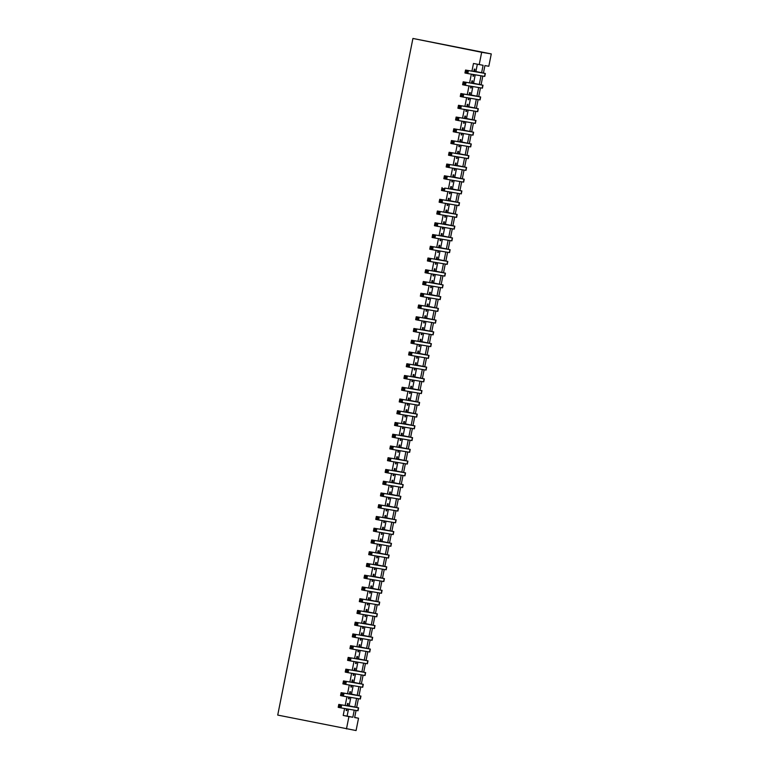 <?xml version="1.0" encoding="UTF-8"?>
<svg xmlns="http://www.w3.org/2000/svg" width="769" height="769" viewBox="0 0 769 769"><rect width="100%" height="100%" fill="white"/><g stroke="black" fill="none" stroke-linecap="round" stroke-linejoin="round"><path stroke-width="1.15" d="M354.663 717.439L358.537 718.217L356.076 730.55L277.724 715.083L412.924 38.45L491.276 53.917L488.815 66.249L484.922 65.596L483.432 73.045M347.79 705.596L348.194 703.539L347.55 703.424L347.069 705.798M346.473 708.826L346.137 710.479L346.79 710.585L347.117 708.931M350.135 693.849L350.539 691.792L349.895 691.677L349.424 694.051M348.818 697.079L348.482 698.733L349.136 698.838L349.462 697.185M352.481 682.103L352.894 680.046L352.24 679.931L351.769 682.305M351.164 685.333L350.837 686.986L351.481 687.092L351.808 685.439M354.826 670.347L355.24 668.299L354.586 668.184L354.115 670.558M353.509 673.586L353.182 675.23L353.827 675.345L354.163 673.692M357.172 658.6L357.585 656.553L356.931 656.438L356.46 658.802M355.855 661.84L355.528 663.484L356.182 663.599L356.508 661.946M359.517 646.854L359.93 644.797L359.286 644.691L358.806 647.056M358.2 650.093L357.873 651.737L358.527 651.852L358.854 650.199M361.872 635.107L362.276 633.05L361.632 632.945L361.161 635.309M360.555 638.337L360.219 639.991L360.872 640.106L361.199 638.453M364.218 623.361L364.631 621.304L363.977 621.198L363.506 623.563M362.901 626.591L362.574 628.244L363.218 628.36L363.545 626.706M366.563 611.615L366.976 609.557L366.323 609.452L365.852 611.816M365.246 614.844L364.919 616.498L365.563 616.603L365.9 614.96M368.909 599.868L369.322 597.811L368.668 597.705L368.197 600.07M367.592 603.098L367.265 604.751L367.909 604.857L368.245 603.213M371.254 588.122L371.667 586.065L371.023 585.959L370.543 588.323M369.937 591.351L369.61 593.005L370.264 593.11L370.591 591.467M373.609 576.375L374.013 574.318L373.369 574.212L372.898 576.577M372.292 579.605L371.956 581.258L372.609 581.364L372.936 579.711M375.954 564.629L376.368 562.572L375.714 562.466L375.243 564.831M374.638 567.858L374.311 569.512L374.955 569.618L375.282 567.964M378.3 552.882L378.713 550.825L378.06 550.719L377.589 553.084M376.983 556.112L376.656 557.765L377.3 557.871L377.637 556.218M380.645 541.136L381.059 539.079L380.405 538.963L379.934 541.338M379.328 544.365L379.002 546.019L379.646 546.125L379.982 544.471M382.991 529.389L383.404 527.332L382.76 527.217L382.28 529.591M381.674 532.619L381.347 534.272L382.001 534.378L382.328 532.725M385.346 517.643L385.75 515.586L385.106 515.47L384.635 517.845M384.029 520.873L383.693 522.526L384.346 522.632L384.673 520.978M387.691 505.887L388.105 503.839L387.451 503.724L386.98 506.098M386.374 509.126L386.038 510.77L386.692 510.885L387.018 509.232M390.037 494.14L390.45 492.083L389.796 491.977L389.325 494.342M388.72 497.38L388.393 499.023L389.037 499.139L389.374 497.485M392.382 482.394L392.796 480.337L392.142 480.231L391.671 482.596M391.065 485.633L390.739 487.277L391.383 487.392L391.719 485.739M394.728 470.647L395.141 468.59L394.497 468.484L394.016 470.849M393.411 473.877L393.084 475.53L393.738 475.646L394.064 473.992M397.083 458.901L397.486 456.844L396.842 456.738L396.371 459.103M395.766 462.131L395.429 463.784L396.083 463.899L396.41 462.246M399.428 447.154L399.842 445.097L399.188 444.991L398.717 447.356M398.111 450.384L397.775 452.037L398.429 452.143L398.755 450.499M401.774 435.408L402.187 433.351L401.533 433.245L401.062 435.61M400.457 438.638L400.13 440.291L400.774 440.397L401.11 438.753M404.119 423.661L404.532 421.604L403.879 421.499L403.408 423.863M402.802 426.891L402.475 428.544L403.119 428.65L403.456 426.997M406.465 411.915L406.878 409.858L406.234 409.752L405.753 412.117M405.148 415.145L404.821 416.798L405.474 416.904L405.801 415.25M408.82 400.168L409.223 398.111L408.579 398.006L408.108 400.37M407.503 403.398L407.166 405.052L407.82 405.157L408.147 403.504M411.165 388.422L411.569 386.365L410.925 386.249L410.454 388.624M409.848 391.652L409.512 393.305L410.165 393.411L410.492 391.757M413.511 376.675L413.924 374.618L413.27 374.503L412.799 376.877M412.194 379.905L411.867 381.559L412.511 381.664L412.838 380.011M415.856 364.929L416.269 362.872L415.616 362.757L415.145 365.131M414.539 368.159L414.212 369.812L414.856 369.918L415.193 368.264M418.201 353.173L418.615 351.125L417.971 351.01L417.49 353.384M416.885 356.412L416.558 358.066L417.211 358.171L417.538 356.518M420.556 341.426L420.96 339.379L420.316 339.264L419.845 341.638M419.24 344.666L418.903 346.31L419.557 346.425L419.884 344.772M422.902 329.68L423.306 327.623L422.662 327.517L422.191 329.882M421.585 332.919L421.249 334.563L421.902 334.678L422.229 333.025M425.247 317.933L425.661 315.876L425.007 315.771L424.536 318.135M423.93 321.163L423.604 322.817L424.248 322.932L424.575 321.279M427.593 306.187L428.006 304.13L427.353 304.024L426.882 306.389M426.276 309.417L425.949 311.07L426.593 311.185L426.93 309.532M429.938 294.44L430.352 292.383L429.698 292.278L429.227 294.642M428.621 297.67L428.295 299.324L428.948 299.439L429.275 297.786M432.293 282.694L432.697 280.637L432.053 280.531L431.572 282.896M430.976 285.924L430.64 287.577L431.294 287.683L431.62 286.039M434.639 270.948L435.043 268.89L434.398 268.785L433.927 271.149M433.322 274.177L432.985 275.831L433.639 275.936L433.966 274.293M436.984 259.201L437.398 257.144L436.744 257.038L436.273 259.403M435.667 262.431L435.341 264.084L435.985 264.19L436.311 262.537M439.33 247.455L439.743 245.398L439.089 245.292L438.618 247.656M438.013 250.684L437.686 252.338L438.33 252.443L438.666 250.79M441.675 235.708L442.088 233.651L441.435 233.545L440.964 235.91M440.358 238.938L440.031 240.591L440.675 240.697L441.012 239.044M444.021 223.962L444.434 221.905L443.79 221.789L443.309 224.163M442.704 227.191L442.377 228.845L443.031 228.951L443.357 227.297M446.376 212.215L446.779 210.158L446.135 210.043L445.664 212.417M445.059 215.445L444.722 217.098L445.376 217.204L445.703 215.551M448.721 200.469L449.134 198.412L448.481 198.296L448.01 200.671M447.404 203.698L447.077 205.352L447.721 205.458L448.048 203.804M451.067 188.713L451.48 186.665L450.826 186.55L450.355 188.924M449.75 191.952L449.423 193.596L450.067 193.711L450.403 192.058M453.412 176.966L453.825 174.919L453.172 174.803L452.701 177.168M452.095 180.206L451.768 181.849L452.412 181.965L452.749 180.311M455.757 165.22L456.171 163.163L455.527 163.057L455.046 165.422M454.441 168.459L454.114 170.103L454.767 170.218L455.094 168.565M458.113 153.473L458.516 151.416L457.872 151.31L457.401 153.675M456.796 156.703L456.459 158.356L457.113 158.472L457.44 156.818M460.458 141.727L460.871 139.67L460.218 139.564L459.747 141.929M459.141 144.957L458.814 146.61L459.458 146.725L459.785 145.072M462.803 129.98L463.217 127.923L462.563 127.817L462.092 130.182M461.487 133.21L461.16 134.863L461.804 134.969L462.14 133.325M465.149 118.234L465.562 116.177L464.909 116.071L464.438 118.436M463.832 121.464L463.505 123.117L464.149 123.223L464.486 121.579M467.494 106.487L467.908 104.43L467.264 104.324L466.783 106.689M466.177 109.717L465.851 111.37L466.504 111.476L466.831 109.832M469.849 94.741L470.253 92.684L469.609 92.578L469.138 94.943M468.532 97.971L468.196 99.624L468.85 99.73L469.177 98.076M472.195 82.994L472.608 80.937L471.955 80.832L471.484 83.196M470.878 86.224L470.541 87.877L471.195 87.983L471.522 86.33M481.625 72.68L483.095 65.288L473.473 63.481L471.945 71.133M471.339 74.16L469.599 82.879M468.994 85.907L467.254 94.625M466.648 97.653L464.899 106.372M464.303 109.4L462.553 118.118M461.948 121.146L460.208 129.865M459.602 132.893L457.863 141.611M457.257 144.639L455.517 153.358M454.912 156.395L453.172 165.104M452.566 168.142L450.817 176.86M450.211 179.888L448.471 188.607M447.866 191.635L446.126 200.353M445.52 203.381L443.78 212.1M443.175 215.128L441.435 223.846M440.829 226.874L439.08 235.593M438.474 238.621L436.734 247.339M436.129 250.367L434.389 259.086M433.783 262.114L432.043 270.832M431.438 273.86L429.698 282.579M429.092 285.607L427.343 294.325M426.737 297.353L424.997 306.072M424.392 309.1L422.652 317.818M422.046 320.856L420.307 329.574M419.701 332.602L417.961 341.321M417.356 344.349L415.606 353.067M415 356.095L413.261 364.814M412.655 367.842L410.915 376.56M410.31 379.588L408.57 388.307M407.964 391.334L406.224 400.053M405.619 403.081L403.869 411.8M403.264 414.827L401.524 423.546M400.918 426.574L399.178 435.292M398.573 438.32L396.833 447.039M396.227 450.067L394.487 458.785M393.882 461.813L392.132 470.532M391.536 473.56L389.787 482.278M389.181 485.316L387.441 494.034M386.836 497.062L385.096 505.781M384.49 508.809L382.751 517.527M382.145 520.555L380.405 529.274M379.799 532.302L378.05 541.02M377.444 544.048L375.705 552.767M375.099 555.795L373.359 564.513M372.754 567.541L371.014 576.26M370.408 579.288L368.668 588.006M368.063 591.034L366.313 599.753M365.708 602.781L363.968 611.499M363.362 614.527L361.622 623.246M361.017 626.274L359.277 634.992M358.671 638.03L356.931 646.739M356.326 649.776L354.576 658.495M353.971 661.523L352.231 670.241M351.625 673.269L349.885 681.988M349.28 685.016L347.54 693.734M346.934 696.762L345.194 705.481M344.589 708.509L343.195 715.449L347.098 716.102L348.482 709.162M349.136 705.865L350.827 697.416M351.491 694.119L353.173 685.669M353.836 682.372L355.518 673.923M356.182 670.626L357.873 662.176M358.527 658.879L360.219 650.43M360.872 647.133L362.564 638.683M363.228 635.386L364.91 626.937M365.573 623.64L367.255 615.19M367.918 611.884L369.61 603.434M370.264 600.137L371.956 591.688M372.609 588.391L374.301 579.941M374.964 576.644L376.647 568.195M377.31 564.898L378.992 556.448M379.655 553.151L381.347 544.702M382.001 541.405L383.693 532.955M384.346 529.658L386.038 521.209M386.701 517.912L388.383 509.463M389.047 506.165L390.729 497.716M391.392 494.419L393.084 485.97M393.738 482.672L395.429 474.223M396.083 470.926L397.775 462.477M398.438 459.18L400.12 450.721M400.784 447.423L402.466 438.974M403.129 435.677L404.821 427.228M405.474 423.93L407.166 415.481M407.82 412.184L409.512 403.735M410.175 400.438L411.857 391.988M412.52 388.691L414.203 380.242M414.866 376.945L416.558 368.495M417.211 365.198L418.903 356.749M419.557 353.452L421.249 345.002M421.902 341.705L423.594 333.256M424.257 329.959L425.939 321.509M426.603 318.212L428.295 309.763M428.948 306.466L430.64 298.016M431.294 294.719L432.985 286.26M433.639 282.963L435.331 274.514M435.994 271.217L437.676 262.767M438.34 259.47L440.022 251.021M440.685 247.724L442.377 239.274M443.031 235.977L444.722 227.528M445.376 224.231L447.068 215.781M447.731 212.484L449.413 204.035M450.076 200.738L451.759 192.288M452.422 188.991L454.114 180.542M454.767 177.245L456.459 168.796M457.113 165.498L458.805 157.049M459.468 153.752L461.15 145.303M461.813 142.005L463.496 133.556M464.159 130.249L465.851 121.8M466.504 118.503L468.196 110.054M468.85 106.756L470.541 98.307M471.205 95.01L472.887 86.561M473.55 83.263L475.232 74.814M475.896 71.517L477.347 64.26M474.54 71.248L474.954 69.191L474.3 69.085L473.829 71.45M473.223 74.478L472.897 76.131L473.541 76.237L473.877 74.583M346.463 728.935L348.924 716.602L352.827 717.256L354.249 710.133M343.195 715.449L348.924 716.602M479.202 64.634L481.673 52.302L412.924 38.45M356.066 710.441L354.644 717.564L358.537 718.217M482.817 76.093L481.077 84.801M480.471 87.839L478.731 96.548M478.126 99.585L476.386 108.294M475.78 111.332L474.04 120.041M473.435 123.078L471.695 131.787M471.08 134.825L469.34 143.534M468.734 146.571L466.994 155.28M466.389 158.318L464.649 167.027M464.043 170.064L462.304 178.773M461.698 181.811L459.958 190.52M459.343 193.567L457.603 202.266M456.997 205.313L455.258 214.013M454.652 217.06L452.912 225.759M452.307 228.806L450.567 237.506M449.961 240.553L448.221 249.262M447.606 252.299L445.866 261.008M445.261 264.046L443.521 272.755M442.915 275.792L441.175 284.501M440.57 287.539L438.83 296.248M438.224 299.285L436.484 307.994M435.869 311.032L434.129 319.741M433.524 322.778L431.784 331.487M431.178 334.525L429.438 343.234M428.833 346.271L427.093 354.98M426.487 358.027L424.748 366.726M424.132 369.774L422.392 378.473M421.787 381.52L420.047 390.219M419.441 393.267L417.702 401.966M417.096 405.013L415.356 413.722M414.751 416.76L413.011 425.468M412.395 428.506L410.656 437.215M410.05 440.252L408.31 448.961M407.705 451.999L405.965 460.708M405.359 463.745L403.619 472.454M403.014 475.492L401.274 484.201M400.668 487.238L398.928 495.947M398.313 498.985L396.573 507.694M395.968 510.731L394.228 519.44M393.622 522.487L391.882 531.187M391.277 534.234L389.537 542.933M388.931 545.98L387.192 554.68M386.576 557.727L384.836 566.436M384.231 569.473L382.491 578.182M381.885 581.22L380.146 589.929M379.54 592.966L377.8 601.675M377.195 604.713L375.455 613.422M374.839 616.459L373.1 625.168M372.494 628.206L370.754 636.915M370.149 639.952L368.409 648.661M367.803 651.699L366.063 660.408M365.458 663.445L363.718 672.154M363.103 675.201L361.363 683.901M360.757 686.948L359.017 695.647M358.412 698.694L356.672 707.393M491.276 53.917L481.673 52.302M354.865 707.028L356.595 698.387M357.21 695.282L358.94 686.64M359.565 683.526L361.286 674.894M361.911 671.779L363.631 663.147M364.256 660.033L365.986 651.401M366.602 648.286L368.332 639.645M368.947 636.54L370.677 627.898M371.302 624.793L373.023 616.152M373.647 613.047L375.368 604.405M375.993 601.3L377.723 592.659M378.338 589.554L380.069 580.912M380.684 577.807L382.414 569.166M383.039 566.061L384.76 557.419M385.384 554.314L387.105 545.673M387.73 542.568L389.46 533.926M390.075 530.821L391.806 522.18M392.421 519.065L394.151 510.433M394.776 507.319L396.496 498.687M397.121 495.572L398.842 486.94M399.467 483.826L401.197 475.184M401.812 472.079L403.542 463.438M404.158 460.333L405.888 451.691M406.513 448.587L408.233 439.945M408.858 436.84L410.579 428.198M411.204 425.094L412.934 416.452M413.549 413.347L415.279 404.705M415.894 401.601L417.625 392.959M418.249 389.854L419.97 381.213M420.595 378.108L422.316 369.466M422.94 366.352L424.671 357.72M425.286 354.605L427.016 345.973M427.631 342.859L429.362 334.227M429.986 331.112L431.707 322.48M432.332 319.366L434.052 310.724M434.677 307.619L436.398 298.978M437.023 295.873L438.753 287.231M439.368 284.126L441.098 275.485M441.714 272.38L443.444 263.738M444.069 260.633L445.789 251.992M446.414 248.887L448.135 240.245M448.76 237.14L450.49 228.499M451.105 225.394L452.835 216.752M453.45 213.647L455.181 205.006M455.806 201.891L457.526 193.259M458.151 190.145L459.872 181.513M460.496 178.398L462.227 169.766M462.842 166.652L464.572 158.02M465.187 154.905L466.918 146.264M467.542 143.159L469.263 134.517M469.888 131.412L471.608 122.771M472.233 119.666L473.964 111.024M474.579 107.92L476.309 99.278M476.924 96.173L478.654 87.531M479.279 84.427L481 75.785M347.098 716.102L352.827 717.256M472.897 76.112L473.541 76.237M470.551 87.858L471.195 87.983M468.206 99.605L468.85 99.73M465.86 111.351L466.504 111.476M463.505 123.098L464.149 123.223M461.16 134.844L461.804 134.969M458.814 146.591L459.458 146.725M456.469 158.337L457.113 158.472M454.123 170.084L454.767 170.218M451.768 181.83L452.412 181.965M449.423 193.577L450.067 193.711M447.077 205.323L447.721 205.458M444.732 217.069L445.376 217.204M442.386 228.826L443.031 228.951M440.031 240.572L440.675 240.697M437.686 252.319L438.33 252.443M435.341 264.065L435.985 264.19M432.995 275.811L433.639 275.936M430.65 287.558L431.294 287.683M428.295 299.304L428.948 299.439M425.949 311.051L426.593 311.185M423.604 322.797L424.248 322.932M421.258 334.544L421.902 334.678M418.913 346.29L419.557 346.425M416.558 358.037L417.211 358.171M414.212 369.783L414.856 369.918M411.867 381.53L412.511 381.664M409.521 393.286L410.165 393.411M407.176 405.032L407.82 405.157M404.821 416.779L405.474 416.904M402.475 428.525L403.119 428.65M400.13 440.272L400.774 440.397M397.784 452.018L398.429 452.143M395.439 463.765L396.083 463.899M393.084 475.511L393.738 475.646M390.739 487.258L391.383 487.392M388.393 499.004L389.037 499.139M386.048 510.751L386.692 510.885M383.702 522.497L384.346 522.632M381.357 534.244L382.001 534.378M379.002 546L379.646 546.125M376.656 557.746L377.3 557.871M374.311 569.493L374.955 569.618M371.965 581.239L372.609 581.364M369.62 592.986L370.264 593.11M367.265 604.732L367.909 604.857M364.919 616.478L365.563 616.603M362.574 628.225L363.218 628.36M360.228 639.971L360.872 640.106M357.883 651.718L358.527 651.852M355.528 663.464L356.182 663.599M353.182 675.211L353.827 675.345M350.837 686.957L351.481 687.092M348.492 698.704L349.136 698.838M346.146 710.46L346.79 710.585M473.887 71.133L482.269 72.872L465.533 70.056L485.354 73.478L473.896 71.113M467.023 71.286L468.398 70.633L467.812 73.564L464.947 72.988L465.533 70.056L465.649 72.228L466.793 72.459L467.023 71.286L465.879 71.056M466.793 72.459L467.812 73.564L484.768 76.41L485.354 73.478M464.947 72.988L465.649 72.228M471.541 82.879L480.067 84.638L463.188 81.802L483.009 85.224L471.551 82.86M464.678 83.033L466.052 82.379L465.466 85.311L462.602 84.734L463.188 81.802L463.294 83.975L464.447 84.206L464.678 83.033L463.534 82.802M464.447 84.206L465.466 85.311L482.423 88.156L483.009 85.224M462.602 84.734L463.294 83.975M469.196 94.635L477.722 96.385L460.842 93.549L480.663 96.971L469.196 94.606M462.332 94.779L463.707 94.126L463.121 97.057L460.256 96.481L460.842 93.549L460.948 95.721L462.092 95.952L462.332 94.779L461.189 94.549M462.092 95.952L463.121 97.057L480.077 99.903L480.663 96.971M460.256 96.481L460.948 95.721M466.85 106.382L475.377 108.131L458.487 105.295L478.318 108.717L466.85 106.353M459.987 106.526L461.352 105.872L460.766 108.814L457.901 108.227L458.487 105.295L458.603 107.468L459.747 107.698L459.987 106.526L458.833 106.295M459.747 107.698L460.766 108.814L477.722 111.649L478.318 108.717M457.901 108.227L458.603 107.468M464.505 118.128L473.031 119.877L456.142 117.042L475.963 120.464L464.505 118.109M457.632 118.272L459.006 117.619L458.42 120.56L455.556 119.983L456.142 117.042L456.257 119.214L457.401 119.445L457.632 118.272L456.488 118.041M457.401 119.445L458.42 120.56L475.377 123.396L475.963 120.464M455.556 119.983L456.257 119.214M462.15 129.874L470.686 131.624L453.797 128.788L473.617 132.21L462.159 129.855M455.286 130.019L456.661 129.365L456.075 132.306L453.21 131.73L453.797 128.788L453.912 130.961L455.056 131.191L455.286 130.019L454.143 129.788M455.056 131.191L456.075 132.306L473.031 135.152L473.617 132.21M453.21 131.73L453.912 130.961M459.804 141.621L468.331 143.37L451.451 140.535L471.272 143.957L459.814 141.602M452.941 141.765L454.316 141.112L453.729 144.053L450.865 143.476L451.451 140.535L451.557 142.707L452.71 142.938L452.941 141.765L451.797 141.534M452.71 142.938L453.729 144.053L470.686 146.898L471.272 143.957M450.865 143.476L451.557 142.707M457.459 153.367L465.985 155.117L449.106 152.281L468.927 155.703L457.468 153.348M450.596 153.512L451.97 152.858L451.384 155.799L448.519 155.223L449.106 152.281L449.211 154.454L450.355 154.684L450.596 153.512L449.452 153.281M450.355 154.684L451.384 155.799L468.34 158.645L468.927 155.703M448.519 155.223L449.211 154.454M455.113 165.114L463.64 166.863L446.76 164.028L466.581 167.45L455.113 165.095M448.25 165.258L449.615 164.604L449.029 167.546L446.164 166.969L446.76 164.028L446.866 166.2L448.01 166.431L448.25 165.258L447.097 165.027M448.01 166.431L449.029 167.546L465.995 170.391L466.581 167.45M446.164 166.969L446.866 166.2M452.768 176.86L461.294 178.61L444.405 175.774L464.226 179.196L452.768 176.841M445.895 177.005L447.27 176.351L446.683 179.292L443.819 178.716L444.405 175.774L444.52 177.947L445.664 178.177L445.895 177.005L444.751 176.774M445.664 178.177L446.683 179.292L463.64 182.138L464.226 179.196M443.819 178.716L444.52 177.947M450.423 188.607L458.949 190.356L444.924 188.107L461.881 190.943L450.423 188.588M443.55 188.751L444.924 188.107L444.338 191.039L441.473 190.462L442.06 187.521L442.175 189.693L443.319 189.924L443.55 188.751L442.406 188.52M443.319 189.924L444.338 191.039L461.294 193.884L461.881 190.943M441.473 190.462L442.175 189.693M448.067 200.353L456.594 202.103L439.714 199.277L459.535 202.689L448.077 200.334M441.204 200.498L442.579 199.853L441.992 202.785L439.128 202.209L439.714 199.277L439.82 201.449L440.973 201.68L441.204 200.498L440.06 200.267M440.973 201.68L441.992 202.785L458.949 205.631L459.535 202.689M439.128 202.209L439.82 201.449M445.722 212.1L454.248 213.849L437.369 211.023L457.19 214.445L445.732 212.081M438.859 212.244L440.233 211.6L439.647 214.532L436.782 213.955L437.369 211.023L437.474 213.196L438.618 213.426L438.859 212.244L437.715 212.013M438.618 213.426L439.647 214.532L456.603 217.377L457.19 214.445M436.782 213.955L437.474 213.196M443.377 223.846L451.903 225.605L435.023 222.77L454.844 226.192L443.377 223.827M436.513 223.99L437.888 223.346L437.292 226.278L434.437 225.702L435.023 222.77L435.129 224.942L436.273 225.173L436.513 223.99L435.369 223.76M436.273 225.173L437.292 226.278L454.258 229.124L454.844 226.192M434.437 225.702L435.129 224.942M441.031 235.593L449.557 237.352L432.668 234.516L452.489 237.938L441.031 235.574M434.158 235.747L435.533 235.093L434.946 238.025L432.082 237.448L432.668 234.516L432.784 236.689L433.927 236.919L434.158 235.747L433.014 235.516M433.927 236.919L434.946 238.025L451.903 240.87L452.489 237.938M432.082 237.448L432.784 236.689M438.686 247.339L447.212 249.098L430.323 246.263L450.144 249.685L438.686 247.32M431.813 247.493L433.187 246.839L432.601 249.771L429.736 249.194L430.323 246.263L430.438 248.435L431.582 248.666L431.813 247.493L430.669 247.262M431.582 248.666L432.601 249.771L449.557 252.617L450.144 249.685M429.736 249.194L430.438 248.435M436.331 259.095L444.857 260.845L427.977 258.009L447.798 261.431L436.34 259.066M429.467 259.24L430.842 258.586L430.256 261.518L427.391 260.941L427.977 258.009L428.093 260.182L429.237 260.412L429.467 259.24L428.323 259.009M429.237 260.412L430.256 261.518L447.212 264.363L447.798 261.431M427.391 260.941L428.093 260.182M433.985 270.842L442.511 272.591L425.632 269.756L445.453 273.178L433.995 270.813M427.122 270.986L428.496 270.332L427.91 273.274L425.046 272.697L425.632 269.756L425.738 271.928L426.882 272.159L427.122 270.986L425.978 270.755M426.882 272.159L427.91 273.274L444.867 276.109L445.453 273.178M425.046 272.697L425.738 271.928M431.64 282.588L440.166 284.338L423.286 281.502L443.107 284.924L431.64 282.569M424.776 282.732L426.151 282.079L425.565 285.02L422.7 284.443L423.286 281.502L423.392 283.674L424.536 283.905L424.776 282.732L423.632 282.502M424.536 283.905L425.565 285.02L442.521 287.856L443.107 284.924M422.7 284.443L423.392 283.674M429.294 294.335L437.821 296.084L420.931 293.249L440.752 296.671L429.294 294.316M422.431 294.479L423.796 293.825L423.21 296.767L420.345 296.19L420.931 293.249L421.047 295.421L422.191 295.652L422.431 294.479L421.277 294.248M422.191 295.652L423.21 296.767L440.166 299.612L440.752 296.671M420.345 296.19L421.047 295.421M426.949 306.081L435.475 307.831L418.586 304.995L438.407 308.417L426.949 306.062M420.076 306.225L421.45 305.572L420.864 308.513L418 307.936L418.586 304.995L418.701 307.167L419.845 307.398L420.076 306.225L418.932 305.995M419.845 307.398L420.864 308.513L437.821 311.358L438.407 308.417M418 307.936L418.701 307.167M424.594 317.828L432.976 319.558L416.24 316.741L436.061 320.164L424.603 317.808M417.73 317.972L419.105 317.318L418.519 320.26L415.654 319.683L416.24 316.741L416.356 318.914L417.5 319.145L417.73 317.972L416.587 317.741M417.5 319.145L418.519 320.26L435.475 323.105L436.061 320.164M415.654 319.683L416.356 318.914M422.248 329.574L430.775 331.324L413.895 328.488L433.716 331.91L422.258 329.555M415.385 329.718L416.76 329.065L416.173 332.006L413.309 331.429L413.895 328.488L414.001 330.66L415.154 330.891L415.385 329.718L414.241 329.488M415.154 330.891L416.173 332.006L433.13 334.851L433.716 331.91M413.309 331.429L414.001 330.66M419.903 341.321L428.429 343.07L411.55 340.234L431.371 343.656L419.903 341.301M413.04 341.465L414.414 340.811L413.828 343.753L410.963 343.176L411.55 340.234L411.655 342.407L412.799 342.638L413.04 341.465L411.896 341.234M412.799 342.638L413.828 343.753L430.784 346.598L431.371 343.656M410.963 343.176L411.655 342.407M417.557 353.067L426.084 354.817L409.195 351.991L429.015 355.403L417.557 353.048M410.694 353.211L412.059 352.567L411.473 355.499L408.608 354.922L409.195 351.991L409.31 354.153L410.454 354.384L410.694 353.211L409.541 352.981M410.454 354.384L411.473 355.499L428.429 358.344L429.015 355.403M408.608 354.922L409.31 354.153M415.212 364.814L423.738 366.563L406.849 363.737L426.67 367.149L415.212 364.794M408.339 364.958L409.714 364.314L409.127 367.246L406.263 366.669L406.849 363.737L406.964 365.909L408.108 366.14L408.339 364.958L407.195 364.727M408.108 366.14L409.127 367.246L426.084 370.091L426.67 367.149M406.263 366.669L406.964 365.909M412.857 376.56L421.239 378.29L404.504 375.483L424.325 378.906L412.866 376.541M405.994 376.704L407.368 376.06L406.782 378.992L403.917 378.415L404.504 375.483L404.619 377.656L405.763 377.887L405.994 376.704L404.85 376.474M405.763 377.887L406.782 378.992L423.738 381.837L424.325 378.906M403.917 378.415L404.619 377.656M410.511 388.307L419.038 390.066L402.158 387.23L421.979 390.652L410.521 388.287M403.648 388.451L405.023 387.807L404.436 390.739L401.572 390.162L402.158 387.23L402.264 389.402L403.417 389.633L403.648 388.451L402.504 388.22M403.417 389.633L404.436 390.739L421.393 393.584L421.979 390.652M401.572 390.162L402.264 389.402M408.166 400.053L416.692 401.812L399.813 398.976L419.634 402.398L408.166 400.034M401.303 400.207L402.677 399.553L402.091 402.485L399.226 401.908L399.813 398.976L399.918 401.149L401.062 401.38L401.303 400.207L400.159 399.976M401.062 401.38L402.091 402.485L419.047 405.33L419.634 402.398M399.226 401.908L399.918 401.149M405.821 411.8L414.347 413.559L397.458 410.723L417.279 414.145L405.821 411.78M398.957 411.953L400.322 411.3L399.736 414.231L396.871 413.655L397.458 410.723L397.573 412.895L398.717 413.126L398.957 411.953L397.804 411.723M398.717 413.126L399.736 414.231L416.692 417.077L417.279 414.145M396.871 413.655L397.573 412.895M403.475 423.556L412.001 425.305L395.112 422.469L414.933 425.891L403.475 423.527M396.602 423.7L397.977 423.046L397.39 425.978L394.526 425.401L395.112 422.469L395.228 424.642L396.371 424.873L396.602 423.7L395.458 423.469M396.371 424.873L397.39 425.978L414.347 428.823L414.933 425.891M394.526 425.401L395.228 424.642M401.12 435.302L409.502 437.032L392.767 434.216L412.588 437.638L401.13 435.273M394.257 435.446L395.631 434.793L395.045 437.734L392.18 437.157L392.767 434.216L392.882 436.388L394.026 436.619L394.257 435.446L393.113 435.216M394.026 436.619L395.045 437.734L412.001 440.57L412.588 437.638M392.18 437.157L392.882 436.388M398.775 447.049L407.301 448.798L390.421 445.962L410.242 449.384L398.784 447.029M391.911 447.193L393.286 446.539L392.699 449.481L389.835 448.904L390.421 445.962L390.527 448.135L391.681 448.365L391.911 447.193L390.767 446.962M391.681 448.365L392.699 449.481L409.656 452.316L410.242 449.384M389.835 448.904L390.527 448.135M396.429 458.795L404.955 460.544L388.076 457.709L407.897 461.131L396.429 458.776M389.566 458.939L390.94 458.286L390.354 461.227L387.489 460.65L388.076 457.709L388.182 459.881L389.325 460.112L389.566 458.939L388.422 458.709M389.325 460.112L390.354 461.227L407.31 464.072L407.897 461.131M387.489 460.65L388.182 459.881M394.084 470.541L402.61 472.291L385.721 469.455L405.551 472.877L394.084 470.522M387.22 470.686L388.585 470.032L387.999 472.973L385.134 472.397L385.721 469.455L385.836 471.628L386.98 471.858L387.22 470.686L386.067 470.455M386.98 471.858L387.999 472.973L404.955 475.819L405.551 472.877M385.134 472.397L385.836 471.628M391.738 482.288L400.264 484.037L383.375 481.202L403.196 484.624L391.738 482.269M384.865 482.432L386.24 481.779L385.654 484.72L382.789 484.143L383.375 481.202L383.491 483.374L384.635 483.605L384.865 482.432L383.721 482.201M384.635 483.605L385.654 484.72L402.61 487.565L403.196 484.624M382.789 484.143L383.491 483.374M389.383 494.034L397.765 495.765L381.03 492.948L400.851 496.37L389.393 494.015M382.52 494.179L383.894 493.525L383.308 496.466L380.444 495.89L381.03 492.948L381.145 495.121L382.289 495.351L382.52 494.179L381.376 493.948M382.289 495.351L383.308 496.466L400.264 499.312L400.851 496.37M380.444 495.89L381.145 495.121M387.038 505.781L395.564 507.53L378.684 504.695L398.505 508.117L387.047 505.762M380.174 505.925L381.549 505.271L380.963 508.213L378.098 507.636L378.684 504.695L378.79 506.867L379.944 507.098L380.174 505.925L379.03 505.694M379.944 507.098L380.963 508.213L397.919 511.058L398.505 508.117M378.098 507.636L378.79 506.867M384.692 517.527L393.219 519.277L376.339 516.451L396.16 519.863L384.702 517.508M377.829 517.672L379.204 517.028L378.617 519.959L375.753 519.383L376.339 516.451L376.445 518.614L377.589 518.844L377.829 517.672L376.685 517.441M377.589 518.844L378.617 519.959L395.574 522.805L396.16 519.863M375.753 519.383L376.445 518.614M382.347 529.274L390.873 531.023L373.994 528.197L393.815 531.61L382.347 529.255M375.483 529.418L376.848 528.774L376.262 531.706L373.398 531.129L373.994 528.197L374.099 530.37L375.243 530.6L375.483 529.418L374.33 529.187M375.243 530.6L376.262 531.706L393.228 534.551L393.815 531.61M373.398 531.129L374.099 530.37M380.001 541.02L388.528 542.779L371.638 539.944L391.459 543.366L380.001 541.001M373.128 541.165L374.503 540.52L373.917 543.452L371.052 542.876L371.638 539.944L371.754 542.116L372.898 542.347L373.128 541.165L371.985 540.934M372.898 542.347L373.917 543.452L390.873 546.298L391.459 543.366M371.052 542.876L371.754 542.116M377.646 552.767L386.182 554.526L369.293 551.69L389.114 555.112L377.656 552.748M370.783 552.921L372.158 552.267L371.571 555.199L368.707 554.622L369.293 551.69L369.408 553.863L370.552 554.093L370.783 552.921L369.639 552.68M370.552 554.093L371.571 555.199L388.528 558.044L389.114 555.112M368.707 554.622L369.408 553.863M375.301 564.513L383.827 566.272L366.948 563.437L386.769 566.859L375.31 564.494M368.438 564.667L369.812 564.013L369.226 566.945L366.361 566.369L366.948 563.437L367.053 565.609L368.207 565.84L368.438 564.667L367.294 564.436M368.207 565.84L369.226 566.945L386.182 569.791L386.769 566.859M366.361 566.369L367.053 565.609M372.955 576.269L381.482 578.019L364.602 575.183L384.423 578.605L372.965 576.241M366.092 576.414L367.467 575.76L366.88 578.692L364.016 578.115L364.602 575.183L364.708 577.356L365.852 577.586L366.092 576.414L364.948 576.183M365.852 577.586L366.88 578.692L383.837 581.537L384.423 578.605M364.016 578.115L364.708 577.356M370.61 588.016L379.136 589.765L362.257 586.93L382.078 590.352L370.61 587.987M363.747 588.16L365.112 587.506L364.525 590.448L361.661 589.861L362.257 586.93L362.362 589.102L363.506 589.333L363.747 588.16L362.593 587.929M363.506 589.333L364.525 590.448L381.491 593.284L382.078 590.352M361.661 589.861L362.362 589.102M368.264 599.762L376.791 601.512L359.902 598.676L379.723 602.098L368.264 599.733M361.392 599.907L362.766 599.253L362.18 602.194L359.315 601.618L359.902 598.676L360.017 600.849L361.161 601.079L361.392 599.907L360.248 599.676M361.161 601.079L362.18 602.194L379.136 605.03L379.723 602.098M359.315 601.618L360.017 600.849M365.919 611.509L374.445 613.258L357.556 610.423L377.377 613.845L365.919 611.49M359.046 611.653L360.421 610.999L359.834 613.941L356.97 613.364L357.556 610.423L357.672 612.595L358.815 612.826L359.046 611.653L357.902 611.422M358.815 612.826L359.834 613.941L376.791 616.786L377.377 613.845M356.97 613.364L357.672 612.595M363.564 623.255L372.09 625.005L355.211 622.169L375.032 625.591L363.574 623.236M356.701 623.399L358.075 622.746L357.489 625.687L354.624 625.11L355.211 622.169L355.316 624.341L356.47 624.572L356.701 623.399L355.557 623.169M356.47 624.572L357.489 625.687L374.445 628.533L375.032 625.591M354.624 625.11L355.316 624.341M361.219 635.002L369.745 636.751L352.865 633.916L372.686 637.338L361.228 634.983M354.355 635.146L355.73 634.492L355.143 637.434L352.279 636.857L352.865 633.916L352.971 636.088L354.115 636.319L354.355 635.146L353.211 634.915M354.115 636.319L355.143 637.434L372.1 640.279L372.686 637.338M352.279 636.857L352.971 636.088M358.873 646.748L367.399 648.498L350.52 645.662L370.341 649.084L358.873 646.729M352.01 646.892L353.384 646.239L352.788 649.18L349.933 648.603L350.52 645.662L350.626 647.834L351.769 648.065L352.01 646.892L350.866 646.662M351.769 648.065L352.788 649.18L369.754 652.025L370.341 649.084M349.933 648.603L350.626 647.834M356.528 658.495L365.054 660.244L348.165 657.408L367.986 660.831L356.528 658.475M349.664 658.639L351.029 657.985L350.443 660.927L347.578 660.35L348.165 657.408L348.28 659.581L349.424 659.812L349.664 658.639L348.511 658.408M349.424 659.812L350.443 660.927L367.399 663.772L367.986 660.831M347.578 660.35L348.28 659.581M354.182 670.241L362.708 671.991L345.819 669.155L365.64 672.577L354.182 670.222M347.309 670.385L348.684 669.732L348.097 672.673L345.233 672.096L345.819 669.155L345.935 671.327L347.079 671.558L347.309 670.385L346.165 670.155M347.079 671.558L348.097 672.673L365.054 675.518L365.64 672.577M345.233 672.096L345.935 671.327M351.827 681.988L360.353 683.737L343.474 680.911L363.295 684.323L351.837 681.968M344.964 682.132L346.338 681.488L345.752 684.42L342.887 683.843L343.474 680.911L343.589 683.083L344.733 683.314L344.964 682.132L343.82 681.901M344.733 683.314L345.752 684.42L362.708 687.265L363.295 684.323M342.887 683.843L343.589 683.083M349.482 693.734L358.008 695.484L341.128 692.658L360.949 696.08L349.491 693.715M342.618 693.878L343.993 693.234L343.407 696.166L340.542 695.589L341.128 692.658L341.234 694.83L342.388 695.061L342.618 693.878L341.474 693.648M342.388 695.061L343.407 696.166L360.363 699.011L360.949 696.08M340.542 695.589L341.234 694.83M347.136 705.481L355.663 707.24L338.783 704.404L358.604 707.826L347.136 705.461M340.273 705.625L341.647 704.981L341.061 707.913L338.197 707.336L338.783 704.404L338.889 706.576L340.033 706.807L340.273 705.625L339.129 705.394M340.033 706.807L341.061 707.913L358.018 710.758L358.604 707.826M338.197 707.336L338.889 706.576M485.133 73.449L484.547 76.381M482.788 85.196L482.201 88.127M480.442 96.942L479.856 99.874M478.097 108.689L477.511 111.62M475.751 120.435L475.165 123.367M473.396 132.181L472.81 135.113M471.051 143.928L470.465 146.869M468.706 155.674L468.119 158.616M466.36 167.421L465.774 170.362M464.015 179.167L463.428 182.109M461.669 190.914L461.073 193.855M459.314 202.66L458.728 205.602M456.969 214.407L456.382 217.348M454.623 226.163L454.037 229.095M452.278 237.909L451.691 240.841M449.932 249.656L449.336 252.588M447.577 261.402L446.991 264.334M445.232 273.149L444.645 276.081M442.886 284.895L442.3 287.827M440.541 296.642L439.955 299.574M438.195 308.388L437.609 311.33M435.84 320.135L435.254 323.076M433.495 331.881L432.909 334.823M431.149 343.628L430.563 346.569M428.804 355.374L428.218 358.316M426.459 367.121L425.872 370.062M424.103 378.867L423.517 381.808M421.758 390.623L421.172 393.555M419.413 402.37L418.826 405.301M417.067 414.116L416.481 417.048M414.722 425.863L414.135 428.794M412.367 437.609L411.78 440.541M410.021 449.356L409.435 452.287M407.676 461.102L407.089 464.034M405.33 472.848L404.744 475.79M402.985 484.595L402.398 487.536M400.63 496.341L400.043 499.283M398.284 508.088L397.698 511.029M395.939 519.834L395.353 522.776M393.593 531.581L393.007 534.522M391.248 543.327L390.662 546.269M388.893 555.083L388.307 558.015M386.547 566.83L385.961 569.762M384.202 578.576L383.616 581.508M381.857 590.323L381.27 593.255M379.511 602.069L378.925 605.001M377.166 613.816L376.57 616.748M374.811 625.562L374.224 628.504M372.465 637.309L371.879 640.25M370.12 649.055L369.533 651.997M367.774 660.802L367.188 663.743M365.429 672.548L364.833 675.49M363.074 684.295L362.487 687.236M360.728 696.041L360.142 698.983M358.383 707.788L357.796 710.729"/></g></svg>
